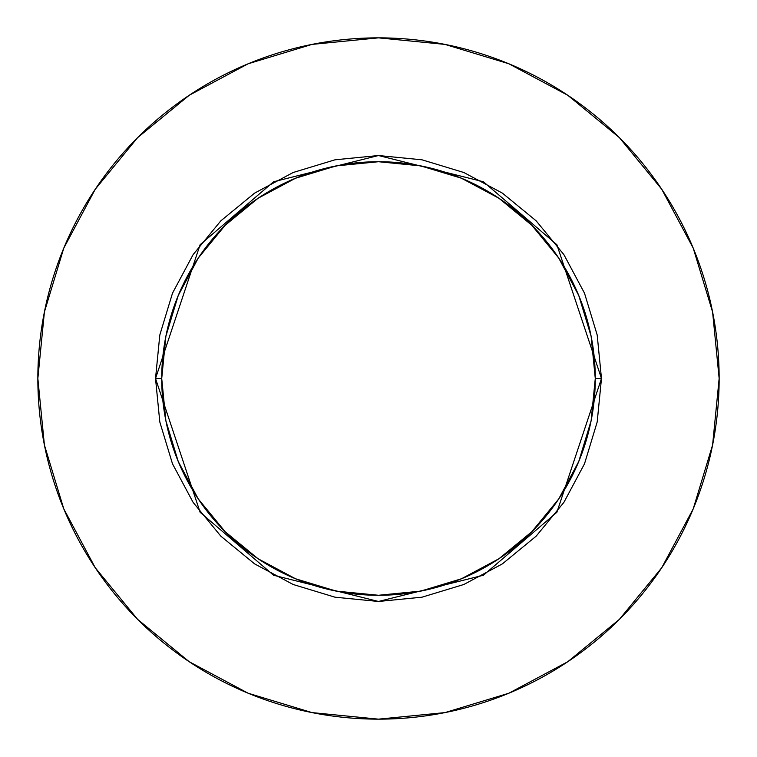 <?xml version="1.0" encoding="UTF-8"?>
<svg xmlns="http://www.w3.org/2000/svg" width="757" height="757" viewBox="0 0 757 757"><rect width="100%" height="100%" fill="white"/><g stroke="black" fill="none" stroke-linecap="round" stroke-linejoin="round"><path stroke-width="0.57" stroke-dasharray="3.79 2.84" d="M161.724 378.5A216.776 216.776 0 0 0 378.5 595.276A216.776 216.776 0 0 0 595.276 378.5A216.776 216.776 0 0 0 378.5 161.724A216.776 216.776 0 0 0 161.724 378.5A216.776 216.776 0 0 0 378.5 595.276A216.776 216.776 0 0 0 595.276 378.5A216.776 216.776 0 0 0 378.5 161.724A216.776 216.776 0 0 0 161.724 378.5M661.675 567.845L693.223 508.865L712.602 444.955L719.15 378.5A340.65 340.65 0 0 0 378.5 37.85A340.65 340.65 0 0 0 37.85 378.5A340.65 340.65 0 0 0 378.5 719.15A340.65 340.65 0 0 0 719.15 378.5L712.602 312.045L693.223 248.135L661.741 189.241M567.845 95.325L508.865 63.777L444.955 44.398L378.5 37.85L312.045 44.398L248.135 63.777L189.241 95.259M95.325 189.155L63.777 248.135L44.398 312.045L37.85 378.5L44.398 444.955L63.777 508.865L95.259 567.759M189.155 661.675L248.135 693.223L312.045 712.602L378.5 719.15L444.955 712.602L508.865 693.223L567.759 661.741"/><path stroke-width="1.14" d="M595.276 378.5L601.474 378.5L556.878 512.281L483.43 575.235L378.5 601.474L273.57 575.235L200.122 512.281L155.526 378.5L161.724 378.5A216.776 216.776 0 0 1 378.5 161.724A216.776 216.776 0 0 1 595.276 378.5A216.776 216.776 0 0 1 378.5 595.276A216.776 216.776 0 0 1 161.724 378.5L165.887 420.788L178.226 461.458L198.258 498.939L225.217 531.783L258.061 558.742L295.542 578.774L336.212 591.113L378.5 595.276L420.788 591.113L461.458 578.774L498.939 558.742L531.783 531.783L558.742 498.939L578.774 461.458L591.113 420.788L595.276 378.5L591.113 336.212L578.774 295.542L558.742 258.061L531.783 225.217L498.939 198.258L461.458 178.226L420.788 165.887L378.5 161.724L336.212 165.887L295.542 178.226L258.061 198.258L225.217 225.217L198.258 258.061L178.226 295.542L165.887 336.212L161.724 378.5L155.526 378.5L159.812 335.001L172.501 293.177L193.111 254.626L220.836 220.836L254.626 193.111L293.177 172.501L335.001 159.812L378.5 155.526L421.999 159.812L463.823 172.501L502.374 193.111L536.164 220.836L563.889 254.626L584.499 293.177L597.188 335.001L601.474 378.5L597.188 421.999L584.499 463.823L563.889 502.374L536.164 536.164L502.374 563.889L463.823 584.499L421.999 597.188L378.5 601.474L335.001 597.188L293.177 584.499L254.626 563.889L220.836 536.164L193.111 502.374L172.501 463.823L159.812 421.999L155.526 378.5L200.122 244.719L273.57 181.765L378.5 155.526L483.43 181.765L556.878 244.719L601.474 378.5L595.276 378.5M37.85 378.5A340.65 340.65 0 0 1 378.5 37.85A340.65 340.65 0 0 1 719.15 378.5A340.65 340.65 0 0 1 378.5 719.15A340.65 340.65 0 0 1 37.85 378.5L44.398 444.955L63.777 508.865L95.259 567.759L137.623 619.377L189.241 661.741L248.135 693.223L312.045 712.602L378.5 719.15L444.955 712.602L508.865 693.223L567.759 661.741L619.377 619.377L661.741 567.759L693.223 508.865L712.602 444.955L719.15 378.5L712.602 312.045L693.223 248.135L661.741 189.241L619.377 137.623L567.759 95.259L508.865 63.777L444.955 44.398L378.5 37.85L312.045 44.398L248.135 63.777L189.241 95.259L137.623 137.623L95.259 189.241L63.777 248.135L44.398 312.045L37.85 378.5M661.741 189.241L619.377 137.623L567.845 95.325M189.241 95.259L137.623 137.623L95.325 189.155M95.259 567.759L137.623 619.377L189.155 661.675M567.759 661.741L619.377 619.377L661.675 567.845"/></g></svg>
